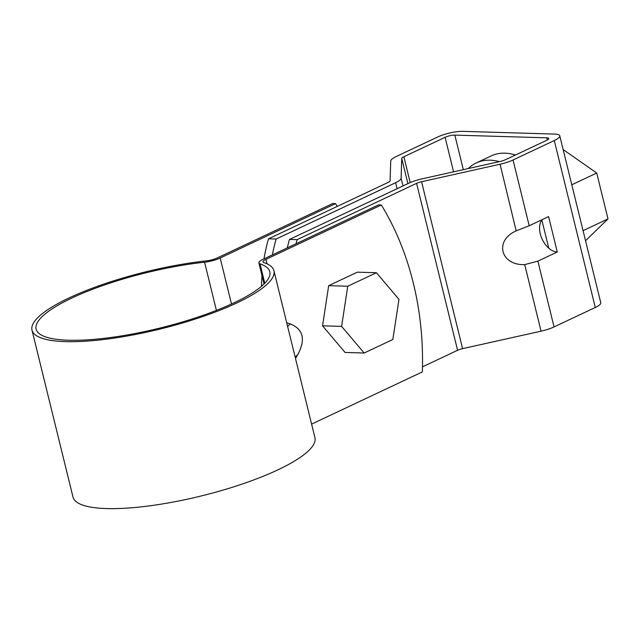 <?xml version="1.0" encoding="UTF-8"?>
<svg xmlns="http://www.w3.org/2000/svg" width="640" height="640" viewBox="0 0 640 640"><rect width="100%" height="100%" fill="white"/><g stroke="black" fill="none" stroke-linecap="round" stroke-linejoin="round"><path stroke-width="0.96" d="M311.608 424.112L422.344 371.92A247.704 183 91.7 0 0 381.336 204.976L378.48 204.896L263.096 259.28A14.152 3.352 166.2 0 0 258.88 262.936L264.056 283.992M337.248 206.408A247.704 183 -88.3 0 0 335.568 203.624L332.704 203.536L217.32 257.92A9.912 2.344 -13.8 0 1 206.4 260.872A124.56 29.504 -13.8 0 0 32 330.144L73 497.088A124.56 29.504 -13.8 0 0 201.008 496.024A124.56 29.504 -13.8 0 0 314.936 437.664L273.936 270.72A124.56 29.504 -13.8 0 0 263.808 262.568A9.912 2.344 -13.8 0 1 263.008 261.92A9.912 2.344 -13.8 0 1 265.952 259.36L381.336 204.976M32 330.144A124.56 29.504 -13.8 0 0 160 329.08A124.56 29.504 -13.8 0 0 273.936 270.72M295.504 358.544L297.832 354.56C305.784 339.416 303.272 329.208 290.312 323.92L286.704 322.736M335.568 203.624L220.184 258.008A14.152 3.352 166.2 0 1 204.576 262.216A120.312 28.496 -13.8 0 0 36.12 329.136A120.312 28.496 -13.8 0 0 159.76 328.104A120.312 28.496 -13.8 0 0 269.808 271.736A120.312 28.496 -13.8 0 0 260.032 263.864A14.152 3.352 166.2 0 1 258.88 262.936M376.432 272.728L357.36 272.16L328.68 285.672L322.544 325.824L345.088 352.448L364.152 353.016L392.832 339.504L398.968 299.36L376.432 272.728L347.752 286.24L341.616 326.384L364.152 353.016M341.616 326.384L322.544 325.824M347.752 286.24L328.68 285.672M287.296 247.872A138.792 102.536 -88.3 0 1 289.488 239.432L297.112 239.656L416.584 183.352A7.08 1.68 -13.8 0 1 421.576 181.72L462.584 348.656L541.064 331.168A18.4 4.36 -13.8 0 0 554.048 326.92L595.288 307.48A18.4 4.36 -13.8 0 0 600.768 302.728L559.76 135.784A18.4 4.36 -13.8 0 0 554.808 134.088L462.784 131.36A18.4 4.36 166.2 0 0 437.48 137.08L396.232 156.52A18.4 4.36 166.2 0 0 390.728 160.984L390.096 180.784A7.08 1.68 166.2 0 1 387.976 182.504L268.512 238.808L276.136 239.04L395.608 182.728L397.08 188.72M462.584 348.656A7.08 1.68 -13.8 0 0 457.592 350.288L422.48 366.84M421.576 181.72L500.064 164.224A18.4 4.36 -13.8 0 0 513.04 159.984L554.288 140.544A18.4 4.36 -13.8 0 0 559.76 135.784M268.512 238.808A138.792 102.536 91.7 0 0 264 258.848M262 275.616A138.792 102.536 91.7 0 0 261.512 286.304M272.368 254.904A138.792 102.536 -88.3 0 1 276.136 239.04M463.328 169.656L454.84 135.104A7.08 1.68 -13.8 0 0 445.104 137.304L403.864 156.744A7.08 1.68 -13.8 0 0 401.744 158.464L401.112 178.264A18.4 4.36 166.2 0 1 395.608 182.728M454.84 135.104L546.856 137.832A7.08 1.68 166.2 0 1 548.768 138.488A7.08 1.68 166.2 0 1 546.656 140.32L505.416 159.752A7.08 1.68 166.2 0 1 500.424 161.392L421.936 178.88A18.4 4.36 -13.8 0 0 408.96 183.128L289.488 239.432M297.112 239.656A138.792 102.536 91.7 0 0 295.992 243.768M542.056 219.696A18.752 11.832 -115.2 0 0 541.84 219.976A18.752 11.832 -115.2 0 0 548.776 248.192A18.752 11.832 -115.2 0 0 557.28 252.008L537.888 261.144L524.712 264.6C500.496 265.616 494.104 240.368 516.184 230.896L500.064 164.224M557.28 252.008L548.592 216.616L529.2 225.752L516.408 230.792M541.84 219.976L548.776 248.192M468.28 168.552A70.776 44.656 64.8 0 1 476.28 162.944L491.176 155.92A70.776 44.656 64.8 0 1 515.496 155M563.136 149.536L596.728 173.032L571.792 184.784M476.28 162.944A70.776 44.656 64.8 0 1 499.296 161.64M596.728 173.032L608 218.904L583.064 230.656M608 218.904L585.536 240.736M267.056 263.856L265.952 259.36M287.624 326.472L290.312 323.92M264.792 283.24L260.032 263.864M216.408 310.392L204.576 262.216M231.488 304.016L220.184 258.008M295.152 357.112L297.832 354.56M595.288 307.48L554.288 140.544M407.92 183.608L401.744 158.464M410.2 182.56L403.864 156.744M401.112 178.264L402.992 185.936M453.584 171.824L445.104 137.304M416.584 183.352L457.592 350.288M554.048 326.92L537.888 261.144M541.064 331.168L524.712 264.6M547.376 139.952L546.856 137.832M529.2 225.752L513.04 159.984"/></g></svg>
